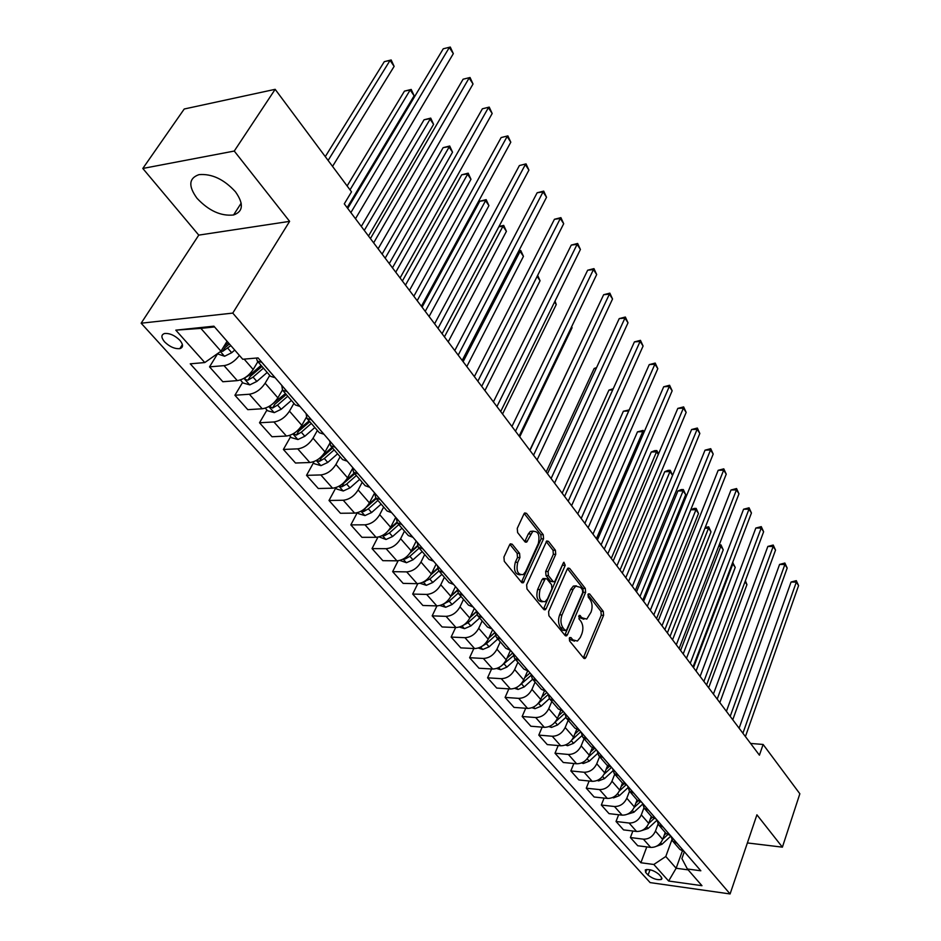 <?xml version="1.0" encoding="UTF-8"?>
<svg xmlns="http://www.w3.org/2000/svg" width="941" height="941" viewBox="0 0 941 941"><rect width="100%" height="100%" fill="white"/><g stroke="black" fill="none" stroke-linecap="round" stroke-linejoin="round"><path stroke-width="1.41" d="M569.34 638.116L569.564 640.939L583.679 658.147L585.055 658.512L585.984 657.371L603.604 615.308L603.299 611.379L589.631 593.936L588.031 594.394L588.254 597.182L590.042 599.452C592.36 603.099 592.701 607.333 591.042 612.144L586.784 619.096L582.197 617.861L579.374 615.332L578.986 618.884L580.797 621.142C583.161 624.777 583.502 629.035 581.82 633.916L580.315 637.469L577.409 641.044L572.834 639.845L570.999 637.598L569.34 638.116M197.045 198.328C208.749 210.76 220.923 216.312 233.556 214.983C243.26 211.549 243.907 203.809 235.462 191.788C223.993 179.296 211.843 173.567 199.022 174.626C188.788 178.178 188.129 186.071 197.045 198.328M164.581 341.865C169.662 346.782 174.744 349.04 179.837 348.64C183.377 347.464 183.401 344.688 179.907 340.336C174.861 335.408 169.78 333.126 164.651 333.49C161.029 334.678 161.005 337.478 164.581 341.865M512.21 544.216L510.398 543.827L509.622 544.804L503.929 557.06L504.282 561.318L521.585 582.408L523.278 582.785L543.557 538.817L543.228 534.688L526.513 513.351L524.713 512.951L523.984 513.88L517.256 528.36L517.609 532.571L524.913 541.734L526.666 542.122L532.759 531.406C538.217 530.9 540.063 534.959 538.311 543.569L525.478 571.846L523.267 574.586C517.762 575.045 515.927 570.952 517.738 562.318L519.926 557.554L519.573 553.343L512.21 544.216L509.987 544.204M289.616 221.358L234.262 151.054L275.16 89.324L184.236 109.003L142.809 168.463L198.763 235.121L141.15 323.21L232.768 313.094L289.616 221.358L198.763 235.121M747.377 842.936L782.394 847.159L756.917 814.812L730.087 893.95L232.768 313.094M782.394 847.159L799.85 793.769L763.127 744.46L750.589 743.437M275.16 89.324L351.511 191.846L344.288 203.856L759.422 755.176L763.127 744.46M548.591 611.65L548.921 615.755L565.082 635.469L566.553 635.845L567.458 634.728L585.608 592.383L585.29 588.407L569.658 568.435L568.093 568.046L567.294 569.046L548.591 611.65M543.698 609.38L526.984 588.995L526.642 584.82L546.768 540.957L548.45 541.357L555.413 550.25L555.743 554.331L548.085 571.516L548.415 575.621L553.049 581.42L554.637 581.809L563.341 562.93L563.906 562.224L565.235 565.341L546.156 608.674L545.274 609.756L543.698 609.38M661.205 876.906L658.806 874.224C653.995 870.413 649.502 868.966 645.314 869.884L645.644 872.413L648.067 875.083C652.878 878.882 657.371 880.317 661.535 879.388L661.205 876.906M141.15 323.21L650.125 882.599L730.087 893.95M684.354 851.711L681.896 858.592L687.389 868.99L700.833 870.79L258.057 357.909L242.743 359.25L213.889 326.174L175.802 330.162L200.868 328.374L220.97 351.205L227.063 341.277M687.389 868.99L701.962 885.693L668.628 881.023L653.83 864.485L665.793 856.498L671.839 839.901M646.785 846.9L640.892 862.744L653.83 864.485M640.892 862.744L190.258 363.826L204.785 362.556L175.802 330.162M234.262 151.054L142.809 168.463M682.296 851.158L676.144 868.249L688.165 869.872M665.793 856.498L676.144 868.249L668.628 881.023M217.453 354.004L209.537 366.861L222.829 381.74L237.297 380.623C243.543 379.541 248.836 375.835 253.176 369.507L257.869 361.673M242.578 382.446L234.921 395.255L249.365 394.244C255.587 393.209 260.845 389.527 265.127 383.222L269.749 375.4M234.921 395.255L247.801 409.664L262.233 408.77C268.432 407.771 273.655 404.136 277.877 397.843L282.418 390.045M266.95 410.029L259.516 422.768L273.913 421.968C280.112 421.015 285.288 417.404 289.463 411.135L293.933 403.348M259.516 422.768L272.02 436.742L286.393 436.048C292.569 435.142 297.709 431.566 301.814 425.32L306.296 417.404M290.581 436.777L283.382 449.457L297.732 448.857C303.884 447.987 308.989 444.434 313.047 438.2L317.376 430.449M283.382 449.457L295.509 463.019L309.824 462.513C315.964 461.69 321.034 458.161 325.033 451.951L329.585 443.693M313.518 462.737L306.531 475.346L320.822 474.934C326.95 474.146 331.985 470.653 335.925 464.454L340.124 456.75M306.531 475.346L318.305 488.508L332.561 488.191C338.666 487.438 343.665 483.98 347.558 477.805L352.357 468.877M335.784 487.932L329.009 500.483L343.242 500.247C349.323 499.53 354.286 496.095 358.133 489.943L362.214 482.262M329.009 500.483L340.442 513.268L354.628 513.116C360.697 512.433 365.626 509.022 369.425 502.894L374.636 492.955M357.239 512.751L350.84 524.89L365.002 524.819C371.048 524.172 375.953 520.785 379.694 514.68L383.646 507.046M350.84 524.89L361.932 537.311L376.071 537.311C382.105 536.699 386.963 533.347 390.656 527.266L395.714 517.374M377.941 537.135L372.036 548.603L386.139 548.685C392.15 548.109 396.984 544.78 400.631 538.711L404.477 531.112M372.036 548.603L382.834 560.671L396.89 560.824C402.889 560.283 407.688 556.978 411.288 550.932L416.204 541.099M398.125 560.765L392.644 571.658L406.677 571.881C412.664 571.363 417.428 568.093 420.98 562.059L424.709 554.508M392.644 571.658L403.136 583.385L417.134 583.679C423.097 583.197 427.826 579.95 431.343 573.939L436.106 564.165M417.792 583.679L412.687 594.065L426.649 594.43C432.589 593.971 437.294 590.748 440.764 584.761L444.387 577.256M412.687 594.065L422.885 605.475L436.812 605.91C442.74 605.475 447.41 602.287 450.833 596.312L455.468 586.596M436.953 605.91L432.178 615.861L446.069 616.355C451.974 615.955 456.62 612.779 460.008 606.827L463.525 599.37M432.178 615.861L442.105 626.965L455.962 627.529C461.843 627.153 466.454 624.001 469.806 618.072L474.311 608.404M455.632 627.518L451.139 637.069L464.96 637.692C470.829 637.351 475.417 634.222 478.722 628.306L482.145 620.895M451.139 637.069L460.808 647.878L474.593 648.561C480.439 648.243 484.991 645.138 488.25 639.245L492.637 629.635M473.829 648.525L469.606 657.724L483.356 658.453C489.179 658.159 493.707 655.077 496.942 649.208L500.271 641.833M469.606 657.724L479.016 668.239L492.719 669.039C498.53 668.769 503.035 665.71 506.223 659.864L510.469 650.337L505.917 648.361L496.389 637.351L500.988 639.315M491.567 668.969L487.579 677.826L501.259 678.673C507.046 678.426 511.516 675.391 514.668 669.557L517.915 662.229M487.579 677.826L496.742 688.071L510.387 688.977C516.15 688.753 520.596 685.742 523.714 679.931L527.607 671.027M508.858 688.871L505.094 697.41L518.691 698.363C524.455 698.163 528.866 695.164 531.947 689.377L535.1 682.096M505.094 697.41L514.021 707.397L527.583 708.397C533.324 708.22 537.711 705.256 540.746 699.481L544.345 691.094M525.713 708.267L522.161 716.489L535.688 717.548C541.404 717.395 545.768 714.442 548.768 708.691L551.838 701.445M522.161 716.489L530.865 726.229L544.345 727.334C550.05 727.193 554.378 724.264 557.354 718.536L560.707 710.561M542.157 727.146L538.793 735.097L552.249 736.25C557.919 736.133 562.236 733.215 565.176 727.511L568.164 720.312M538.793 735.097L547.274 744.59L560.695 745.778C566.353 745.684 570.634 742.79 573.54 737.109L576.68 729.463M558.201 745.554L555.014 753.235L568.388 754.47C574.022 754.4 578.292 751.53 581.162 745.86L584.079 738.709M555.014 753.235L563.283 762.492L576.621 763.774C582.244 763.716 586.478 760.869 589.325 755.223L592.301 747.824M573.857 763.504L570.834 770.926L584.126 772.255C589.736 772.208 593.947 769.373 596.759 763.751L599.593 756.646M570.834 770.926L578.903 779.96L592.16 781.324C597.747 781.301 601.934 778.489 604.71 772.879L607.557 765.68M589.137 781.006L586.267 788.193L599.488 789.593C605.051 789.593 609.215 786.794 611.968 781.206L614.744 774.149M586.267 788.193L594.147 797.003L607.333 798.438C612.873 798.462 617.014 795.686 619.731 790.111L622.472 783.053M604.063 798.086L601.334 805.037L614.473 806.519C620.001 806.543 624.118 803.79 626.812 798.239L629.517 791.228M601.334 805.037L609.027 813.636L622.13 815.153C627.635 815.2 631.729 812.459 634.387 806.931L637.057 799.944M618.637 814.753L616.037 821.481L629.106 823.034C634.599 823.104 638.668 820.376 641.303 814.871L643.938 807.884M616.037 821.481L623.554 829.891L636.575 831.468C642.044 831.55 646.091 828.845 648.702 823.351L651.301 816.412M632.87 831.021L630.399 837.549L643.397 839.16C648.843 839.266 652.866 836.573 655.454 831.103L658.041 824.116M630.399 837.549L637.739 845.747L650.69 847.406C656.124 847.512 660.123 844.842 662.676 839.396L665.216 832.491M214.56 326.939L200.868 328.374M671.004 836.243L672.697 841.136L679.896 849.452L684.342 851.687M672.697 841.136L677.155 843.371M656.924 819.94L658.606 824.845L665.981 833.373L670.439 835.584M658.606 824.845L663.076 827.057L670.38 835.584M648.596 810.354L656.195 819.093L651.725 816.894L644.173 808.166L648.655 810.354M642.515 803.238L644.173 808.166M627.741 786.135L629.376 791.063L637.116 800.003L641.609 802.191M629.376 791.063L633.869 793.239M612.603 768.597L614.202 773.526L622.142 782.7L626.647 784.865M614.202 773.526L618.719 775.69M597.076 750.612L598.652 755.552L606.792 764.962L611.321 767.103M598.652 755.552L603.193 757.693M581.15 732.169L582.702 737.121L591.054 746.766L595.594 748.895M582.702 737.121L587.255 739.238M555.225 722.018L564.823 713.266L566.341 718.206L574.904 728.099L579.456 730.204M566.341 718.206L570.905 720.288M548.05 693.835L549.544 698.798L558.331 708.949L562.894 711.02M549.544 698.798L554.12 700.845M530.842 673.897L532.3 678.861L541.322 689.294L545.898 691.329M532.3 678.861L536.876 680.884M513.174 653.419L514.586 658.382L523.855 669.098L528.442 671.109M514.586 658.382L519.173 660.382M495.013 632.387L496.389 637.351M476.346 610.768L477.687 615.732L487.473 627.047L492.084 628.988M477.687 615.732L482.286 617.649L492.025 628.988M457.161 588.548L458.443 593.5L468.512 605.145L473.135 607.039M458.443 593.5L463.066 595.382M437.424 565.682L438.659 570.634L449.022 582.608L453.644 584.467M438.659 570.634L443.282 572.469M417.122 542.169L418.31 547.109L428.967 559.425L433.589 561.236M418.31 547.109L422.932 548.897M396.22 517.95L397.349 522.878L408.323 535.558L412.946 537.335M397.349 522.878L401.972 524.619M374.694 493.013L375.765 497.93L387.069 510.998L391.691 512.704M375.765 497.93L380.387 499.612M352.51 467.324L353.522 472.217L365.167 485.685L369.789 487.344M353.522 472.217L358.145 473.852M329.656 440.847L330.585 445.716L342.595 459.596L347.217 461.196M330.585 445.716L335.208 447.281M306.084 413.546L306.942 418.392L319.328 432.707L323.951 434.236M306.942 418.392L311.553 419.886M281.759 385.375L282.547 390.186L295.333 404.959L299.932 406.43M282.547 390.186L287.146 391.609M256.387 358.062L257.352 361.073L270.549 376.329L275.148 377.717M257.352 361.073L261.939 362.414M209.537 366.861L224.029 365.637C229.78 364.673 234.897 361.262 239.39 355.404M220.97 351.205L204.785 362.556M569.27 638.304L570.446 639.739L574.492 641.174M583.902 619.237L579.821 617.778L578.668 616.331M583.349 657.747L601.252 615.226L600.934 611.309L587.913 594.712M564.8 635.128L583.244 592.336L582.926 588.348L567.482 568.682M565.035 630.305L566.705 629.788L582.679 592.607L582.455 589.807L580.55 587.372L575.727 586.125L573.081 589.442L562.024 614.932C560.283 619.884 560.636 624.201 563.071 627.894L565.035 630.305L562.647 630.211L565.294 630.529M576.327 585.843L573.351 586.078L570.693 589.395L573.081 589.442M562.647 630.211L560.683 627.8C558.236 624.118 557.895 619.801 559.636 614.849L570.693 589.395M546.203 541.557L553.014 550.238L555.413 550.25M553.437 581.785L550.65 581.373L546.015 575.586L545.674 571.481L553.343 554.32L553.014 550.238M543.475 609.109L563.059 563.588M540.028 589.584C538.264 597.923 539.981 601.946 545.204 601.652L547.509 598.794L551.908 588.831L551.579 584.737L546.933 578.95L545.31 578.562L540.028 589.584L537.617 589.525C535.817 597.394 537.393 601.487 542.357 601.793M544.145 578.539L542.075 579.55L544.486 579.597M537.617 589.525L542.075 579.55M520.267 574.845C515.092 574.492 513.445 570.305 515.315 562.283L517.491 557.531L517.15 553.332L509.893 544.345M533.312 531.112L530.336 531.418L528.313 533.97L530.724 533.97M524.784 541.569L528.313 533.97M521.408 582.208L541.146 538.817L540.816 534.688L524.196 513.504M656.195 846.371L661.958 844.3L670.839 836.055M662.723 839.278L667.639 834.702M666.052 833.444L664.252 835.114M708.667 687.765L746.942 584.632L745.001 581.773M745.378 580.762L746.942 584.632M742.908 733.251L796.321 582.126L798.58 585.608L745.413 736.58M739.108 728.205L791.052 582.032L796.321 582.126L796.298 580.656L798.58 585.608M791.052 582.032L796.298 580.656M642.021 830.491L648.09 828.456L656.924 820.27M648.631 823.551L654.03 818.541M652.231 817.4L650.243 819.258M696.069 671.051L735.227 567.411L732.851 563.918L693.517 667.651M732.663 562.495L735.227 567.411M732.957 562.506L732.851 563.918L732.122 563.918M627.459 814.212L633.905 812.248L642.538 804.249M634.175 807.472L640.174 801.908M638.139 800.932L635.881 803.026M683.201 653.948L723.241 549.815L720.818 546.25L680.59 650.478M719.23 544.851L720.959 544.863L723.241 549.815M720.959 544.863L720.818 546.25L718.689 546.25M612.544 797.533L613.567 797.874L619.366 795.639L627.847 787.805M619.331 791.04L626.094 784.794M623.777 784.006L621.178 786.405M670.027 636.457L711.008 531.841L708.526 528.195L667.357 632.905M705.209 527.442L708.702 526.831L711.008 531.841M708.702 526.831L708.526 528.195L704.903 528.219M730.204 716.372L784.876 564.494L787.182 568.046L732.768 719.783M726.417 711.337L779.571 564.435L784.876 564.494L784.876 563.036L787.182 568.046M779.571 564.435L784.876 563.036M717.207 699.104L773.173 546.462L775.537 550.097L719.83 702.598M713.419 694.082L767.844 546.439L773.173 546.462L773.208 545.039L775.537 550.097M767.844 546.439L773.208 545.039M703.892 681.437L761.21 528.03L763.622 531.747L706.585 685.001M700.116 676.414L755.846 528.042L761.21 528.03L761.269 526.631L763.622 531.747M755.846 528.042L761.269 526.631M597.241 780.454L598.629 780.901L604.475 778.619L612.838 770.926M656.559 618.566L698.493 513.468L695.964 509.74L690.788 509.799L650.325 610.297M604.063 774.255L611.544 767.374M609.133 766.597L606.098 769.397M690.788 509.799L694.093 508.422L696.164 508.399L695.964 509.74L653.819 614.932M696.164 508.399L698.493 513.468M690.259 663.334L748.977 509.175L751.447 512.986L693.011 666.981M686.495 658.324L743.566 509.234L748.977 509.175L749.06 507.799L751.447 512.986M743.566 509.234L749.06 507.799M581.55 762.951L583.314 763.516L589.219 761.187L597.488 753.588M642.762 600.252L685.707 494.684L683.119 490.873L677.908 490.967L636.492 591.913M588.348 757.129L596.359 749.777M594.23 748.66L590.63 751.965M677.908 490.967L681.26 489.591L683.342 489.555L683.119 490.873L639.974 596.535M683.342 489.555L685.707 494.684M565.459 745.001L567.611 745.695L573.575 743.308L581.809 735.78M672.568 475.381L669.98 471.57L664.734 471.712L622.33 573.104M572.128 739.673L580.785 731.745M579.08 730.169L574.775 734.109M664.734 471.712L668.145 470.335L670.239 470.288L669.98 471.57L625.789 577.715M670.239 470.288L672.58 475.346M548.944 726.593L551.52 727.417L557.531 724.993L565.776 717.465M658.312 454.444L656.536 451.833L651.266 452.009L607.827 553.849M563.271 711.455L558.495 715.807M651.266 452.009L654.724 450.645L656.842 450.574L656.536 451.833L611.274 558.425M656.842 450.574L658.547 453.891M531.983 707.714L535.017 708.679L541.087 706.197L549.403 698.634M643.703 432.989L642.785 431.637L637.48 431.86L592.971 534.123M537.593 704.08L548.027 694.67M546.862 692.447L541.793 697.058M637.48 431.86L643.115 430.402L642.785 431.637L596.406 538.687M643.115 430.402L644.162 431.931M514.574 688.342L518.079 689.447L524.208 686.918L532.641 679.261M581.173 518.456L628.706 410.958L623.377 411.229L577.762 513.915M519.608 685.377L530.865 675.544M530.018 672.933L524.631 677.814M623.377 411.229L629.2 409.935M628.706 410.958L629.082 409.758M676.308 644.797L736.462 489.896L738.979 493.79L679.12 648.537M672.544 639.798L731.016 489.99L736.462 489.896L736.568 488.544L738.979 493.79M731.016 489.99L736.568 488.544M662.005 625.8L723.653 470.159L726.24 474.146L664.887 629.635M658.253 620.813L718.183 470.3L723.653 470.159L723.794 468.841L726.24 474.146M718.183 470.3L723.794 468.841M647.337 606.333L710.549 449.963L713.196 454.044L650.302 610.262M643.609 601.358L705.032 450.163L710.549 449.963L710.726 448.681L713.196 454.044M705.032 450.163L710.726 448.681M632.317 586.372L697.128 429.296L699.833 433.472L635.351 590.407M628.588 581.42L691.588 429.531L697.128 429.296L697.34 428.037L699.833 433.472M691.588 429.531L697.34 428.037M616.908 565.906L683.389 408.123L686.165 412.393L620.013 570.034M613.191 560.977L677.802 408.406L683.389 408.123L683.637 406.9L686.165 412.393M677.802 408.406L683.637 406.9M496.683 668.463L500.694 669.721L506.893 667.122L515.445 659.382M612.72 389.88L608.933 390.115L562.177 493.213M501.247 666.005L513.304 655.853M512.763 652.96L506.952 658.218M512.727 652.913L507.011 658.088M608.933 390.115L613.25 388.715M601.087 544.91L669.31 386.433L672.156 390.809L604.287 549.144M597.406 540.005L663.699 386.775L669.31 386.433L669.592 385.257L672.156 390.809M663.699 386.775L669.592 385.257M478.299 648.043L482.851 649.455L489.108 646.808L497.801 638.974M596.229 368.343L594.147 368.496L546.192 471.994M482.486 645.961L486.368 643.679L495.342 635.587M495.001 632.528L488.755 638.163M494.99 632.352L488.897 637.845M594.147 368.496L596.57 367.602M584.867 523.361L654.889 364.214L657.806 368.696L588.149 527.713M581.197 518.491L649.243 364.614L654.889 364.214L655.218 363.073L657.806 368.696M649.243 364.614L655.218 363.073M459.384 627.059L464.525 628.647L470.853 625.941L479.663 618.025M579.233 346.323L529.807 450.233M463.325 625.247L468.03 622.719L476.969 614.696M476.287 611.956L470.03 617.59M476.287 611.662L470.265 617.073M568.211 501.235L640.103 341.442L643.091 346.041L571.575 505.705M564.576 496.401L634.422 341.889L640.103 341.442L640.468 340.348L643.091 346.041M634.422 341.889L640.468 340.348M439.929 605.51L445.705 607.274L452.092 604.51L461.031 596.488M443.905 603.769L449.198 601.193L458.173 593.159M457.173 590.736L450.751 596.476M457.126 590.348L451.115 595.735M519.726 436.847L572.057 327.75L571.516 326.95M571.669 326.645L572.057 327.75M551.108 478.522L624.953 318.093L628.012 322.81L554.567 483.121M547.497 473.723L619.225 318.611L624.953 318.093L625.365 317.035L628.012 322.81M619.225 318.611L625.365 317.035M420.062 583.314L426.355 585.314L432.801 582.479L441.894 574.363M424.062 581.609L429.825 579.068L438.929 570.94M437.636 568.811L430.837 574.88M437.506 568.376L431.39 573.834M502.541 414.028L556.26 304.543L554.555 302.026M555.037 301.049L556.26 304.543M533.547 455.197L609.403 294.145L612.544 298.979L537.099 459.914M529.959 450.433L603.652 294.721L609.403 294.145L609.862 293.145L612.544 298.979M603.652 294.721L609.862 293.145M399.843 560.424L406.465 562.718L412.981 559.824L422.203 551.614M403.713 558.778L405.289 558.942L409.911 556.319L419.168 548.097M417.663 546.18L410.147 552.861M417.439 545.698L411.076 551.355M484.909 390.609L540.063 280.747L537.123 276.419M537.664 275.348L540.063 280.747M515.492 431.213L593.465 269.573L596.688 274.537L519.138 436.071M511.939 426.496L587.666 270.22L593.465 269.573L593.959 268.62L596.688 274.537M587.666 270.22L593.959 268.62M379.035 536.876L385.998 539.487L392.585 536.523L401.96 528.207M382.834 535.264L384.751 535.594L389.433 532.924L398.831 524.596M397.255 522.773L388.398 530.618M396.89 522.267L390.08 528.301M466.807 366.567L523.455 256.352L520.079 251.4L463.125 361.673M518.891 250.729L520.761 250.506L523.455 256.352M520.761 250.506L518.444 251.6M357.615 512.645L358.545 513.692L364.943 515.586L371.601 512.539L381.129 504.129M361.379 511.022L363.614 511.563L368.354 508.834L377.906 500.412M376.341 498.601L365.508 507.964L363.614 511.563M375.859 498.048L368.319 504.717M448.21 341.865L506.411 231.321L502.953 226.24L444.434 336.854M499.001 226.475L503.694 225.393L506.411 231.321M503.694 225.393L502.953 226.24L498.836 226.793M335.561 487.685L336.807 489.085L343.277 490.979L350.005 487.861L359.685 479.345M429.108 316.494L488.932 205.632L485.38 200.409L479.769 201.245L422.086 307.178M339.325 486.05L341.865 486.826L346.664 484.05L356.368 475.511M354.816 473.723L343.806 483.204L341.865 486.826M354.263 473.088L345.641 480.663M479.769 201.245L486.168 199.633L425.226 311.342M486.168 199.633L488.932 205.632M312.847 461.972L314.412 463.748L320.952 465.642L327.75 462.443L337.596 453.821M409.464 290.416L470.97 179.261L467.324 173.909L461.69 174.814L402.383 281.006M316.647 460.29L319.458 461.349L324.316 458.514L334.184 449.869M332.655 448.104L321.457 457.714L319.458 461.349M332.02 447.363L321.551 456.503M461.69 174.814L468.183 173.179L405.477 285.111M468.183 173.179L470.97 179.261M289.428 435.471L291.345 437.636L297.956 439.529L304.837 436.259L314.835 427.52M389.28 263.598L452.539 152.183L448.798 146.678L443.129 147.666L382.128 254.105M293.333 433.707L296.368 435.095L301.285 432.201L311.318 423.45M309.824 421.709L298.438 431.437L296.368 435.095M309.095 420.874L296.627 431.378M443.129 147.666L449.704 146.02L385.175 258.152M449.704 146.02L452.539 152.183M496.93 406.571L577.104 244.366L580.409 249.459L500.683 411.558M493.413 401.901L571.269 245.083L577.104 244.366L577.645 243.46L580.409 249.459M571.269 245.083L577.645 243.46M477.84 381.223L560.307 218.477L563.694 223.711L481.71 386.351M474.358 376.6L554.437 219.277L560.307 218.477L560.907 217.642L563.694 223.711M554.437 219.277L560.907 217.642M458.208 355.145L543.051 191.893L546.533 197.269L462.184 360.415M454.774 350.581L537.146 192.764L543.051 191.893L543.71 191.117L546.533 197.269M537.146 192.764L543.71 191.117M438 328.303L525.325 164.593L528.913 170.109L442.082 333.726M434.601 323.798L519.397 165.545L526.043 163.875L528.913 170.109M519.397 165.545L526.043 163.875M417.181 300.661L507.117 136.527L510.798 142.197L421.392 306.248M413.84 296.227L501.141 137.562L507.881 135.88L510.798 142.197M501.141 137.562L507.881 135.88M265.291 408.147L267.573 410.735L274.266 412.629L281.206 409.264L291.392 400.407M368.507 236.015L433.601 124.365L429.755 118.707L424.05 119.778L361.297 226.44M269.408 406.218L272.572 408.041L277.548 405.077L287.758 396.22M286.276 394.502L274.701 404.359L272.572 408.041M285.464 393.561L271.231 405.018M424.05 119.778L430.731 118.119L364.285 230.404M430.731 118.119L433.601 124.365M395.749 272.184L488.391 107.674L492.178 113.508L400.09 277.948M392.456 267.82L482.38 108.803L489.226 107.098L492.178 113.508M482.38 108.803L489.226 107.098M240.378 379.964L243.049 382.987L249.824 384.881L256.846 381.423L267.197 372.46M347.135 207.632L414.134 95.77L410.182 89.96L404.454 91.124L347.123 185.953M261.08 365.39L250.682 374.377L245.378 377.506C244.46 379.011 245.342 379.882 248.024 380.129L253.07 377.118L263.456 368.131M262.01 366.449L250.235 376.435L248.024 380.129M404.454 91.124L411.229 89.442L410.182 89.96L350.017 189.847M411.229 89.442L414.134 95.77M373.648 242.849L469.124 77.997L473.029 84.008L378.129 248.789M370.425 238.567L463.09 79.22L470.03 77.503L473.029 84.008M463.09 79.22L470.03 77.503M217.265 353.792L224.605 356.251L231.709 352.699L234.744 350.076M332.549 166.381L394.126 66.388L390.056 60.412L384.304 61.659L325.28 156.618M220.97 351.193L222.699 351.334L230.863 345.629M229.428 343.983L224.981 347.629L222.699 351.334M228.404 342.806L223.758 346.664M384.304 61.659L391.174 59.965L390.056 60.412L328.115 160.429M391.174 59.965L394.126 66.388M350.875 212.595L449.316 47.473L453.327 53.649L355.486 218.724M347.711 208.396L443.246 48.791L450.292 47.05L453.327 53.649M443.246 48.791L450.292 47.05M244.131 359.121L253.176 369.507M265.127 383.222L277.877 397.843M289.463 411.135L301.814 425.32M313.047 438.2L325.033 451.951M335.925 464.454L347.558 477.805M358.133 489.943L369.425 502.894M379.694 514.68L390.656 527.266M400.631 538.711L411.288 550.932M420.98 562.059L431.343 573.939M440.764 584.761L450.833 596.312M460.008 606.827L469.806 618.072M478.722 628.306L488.25 639.245M496.942 649.208L506.223 659.864M514.668 669.557L523.714 679.931M531.947 689.377L540.746 699.481M548.768 708.691L557.354 718.536M565.176 727.511L573.54 737.109M581.162 745.86L589.325 755.223M596.759 763.751L604.71 772.879M611.968 781.206L619.731 790.111M626.812 798.239L634.387 806.931M641.303 814.871L648.702 823.351M655.454 831.103L662.676 839.396M677.097 843.359L684.283 851.687M643.397 839.16L650.69 847.406M629.106 823.034L636.575 831.468M614.473 806.519L622.13 815.153M599.488 789.593L607.333 798.438M633.822 793.228L641.55 802.191M584.126 772.255L592.16 781.324M618.672 775.678L626.6 784.865M568.388 754.47L576.621 763.774M603.134 757.681L611.262 767.103M552.249 736.25L560.695 745.778M587.196 739.226L595.535 748.883M535.688 717.548L544.345 727.334M570.846 720.288L579.397 730.192M518.691 698.363L527.583 708.397M554.061 700.845L562.847 711.02M501.259 678.673L510.387 688.977M536.829 680.884L545.851 691.329M483.356 658.453L492.719 669.039M519.126 660.382L528.383 671.109M464.96 637.692L474.593 648.561M500.93 639.315L510.457 650.337M446.069 616.355L455.962 627.529M426.649 594.43L436.812 605.91M463.007 595.382L473.076 607.039M406.677 571.881L417.134 583.679M443.223 572.469L453.586 584.467M386.139 548.685L396.89 560.824M422.874 548.897L433.53 561.236M365.002 524.819L376.071 537.311M401.913 524.619L412.887 537.335M343.242 500.247L354.628 513.116M380.329 499.612L391.632 512.704M320.822 474.934L332.561 488.191M358.086 473.852L369.731 487.344M297.732 448.857L309.824 462.513M335.149 447.281L347.158 461.196M273.913 421.968L286.393 436.048M311.495 419.886L323.892 434.236M249.365 394.244L262.233 408.77M287.087 391.621L299.873 406.43M224.029 365.637L237.297 380.623M261.88 362.426L275.09 377.717M650.019 869.755L648.067 875.083M646.738 869.46L645.644 872.413M570.446 639.739L572.834 639.845M579.091 615.555L580.385 615.59M579.821 617.778L582.197 617.861M588.325 593.912L589.631 593.936M600.934 611.309L603.299 611.379M601.252 615.226L603.604 615.308M583.62 657.253L585.984 657.371M569.705 637.539L570.999 637.598M567.682 568.411L569.658 568.435M582.926 588.348L585.29 588.407M583.244 592.336L585.608 592.383M565.071 634.622L567.458 634.728M559.636 614.849L562.024 614.932M560.683 627.8L563.071 627.894M546.345 541.357L548.45 541.357M553.343 554.32L555.743 554.331M545.674 571.481L548.085 571.516M546.015 575.586L548.415 575.621M550.65 581.373L553.049 581.42M562.847 565.318L565.235 565.341M543.745 608.604L546.156 608.674M517.15 553.332L519.573 553.343M517.491 557.531L519.926 557.554M515.315 562.283L517.738 562.318M525.019 541.146L527.442 541.146M524.278 513.374L526.513 513.351M540.816 534.688L543.228 534.688M541.146 538.817L543.557 538.817M521.702 581.703L524.125 581.75M660.688 842.854L661.958 844.3M646.679 826.845L648.09 828.456M632.328 810.448L633.905 812.248M617.637 793.651L619.366 795.639M597.876 780.16L598.488 780.854M602.569 776.443L604.475 778.619M582.385 762.575L583.173 763.469M587.137 758.811L589.219 761.187M566.494 744.543L567.47 745.648M571.316 740.732L573.575 743.308M550.203 726.04L551.379 727.369M555.084 722.182L557.531 724.993M533.488 707.067L534.864 708.632M538.546 703.303L541.087 706.197M516.338 687.589L517.926 689.4M521.608 683.942L524.208 686.918M498.73 667.604L500.553 669.674M504.223 664.075L506.893 667.122M480.639 647.067L482.709 649.408M486.368 643.679L489.108 646.808M462.066 625.977L464.372 628.612M468.03 622.719L470.853 625.941M442.964 604.298L445.552 607.227M449.198 601.193L452.092 604.51M444.987 603.063L444.67 603.722M423.344 582.02L426.202 585.267M429.825 579.068L432.801 582.479M425.85 580.421L425.25 581.644M403.148 559.095L406.3 562.671M409.911 556.319L412.981 559.824M406.23 557.048L405.289 558.942M382.375 535.511L385.845 539.44M389.433 532.924L392.585 536.523M386.116 532.924L384.751 535.594M360.991 511.234L364.79 515.539M368.354 508.834L371.601 512.539M338.972 486.238L343.112 490.931M346.664 484.05L350.005 487.861M316.294 460.49L320.787 465.595M324.316 458.514L327.75 462.443M292.91 433.942L297.791 439.494M301.285 432.201L304.837 436.259M268.808 406.571L274.09 412.581M277.548 405.077L281.206 409.264M243.931 378.341L249.647 384.834M253.07 377.118L256.846 381.423M250 373.601L250.682 374.377M220.382 351.605L224.429 356.204M227.816 348.252L231.709 352.699M241.202 203.127L233.556 214.983M182.401 344.582L179.837 348.64M661.982 878.188L661.535 879.388M584.032 658.465L585.055 658.512M565.447 635.798L566.553 635.845M573.351 586.078L575.727 586.125M542.91 578.515L545.31 578.562M544.063 609.721L545.274 609.756M530.336 531.418L532.759 531.406M525.325 542.122L526.666 542.122M521.961 582.761L523.278 582.785"/></g></svg>
